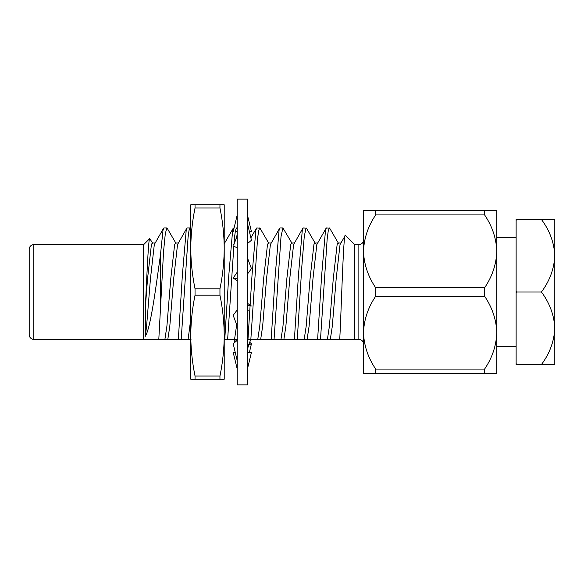 <?xml version="1.0" encoding="UTF-8"?>
<svg xmlns="http://www.w3.org/2000/svg" width="584" height="584" viewBox="0 0 584 584"><rect width="100%" height="100%" fill="white"/><g stroke="black" fill="none" stroke-linecap="round" stroke-linejoin="round"><path stroke-width="0.88" d="M219.949 292L219.949 295.19L195.041 295.19L195.041 288.81L219.949 288.81L219.949 292M219.949 204.802L219.949 207.992L195.041 207.992L195.041 204.802L224.212 204.802L224.212 379.199L195.041 379.199L195.041 376.008L219.949 376.008L219.949 379.199M195.041 288.81C192.282 275.341 190.866 261.873 190.778 248.404C190.866 234.929 192.282 221.46 195.041 207.992M219.949 288.81C222.708 275.341 224.125 261.873 224.212 248.404C224.125 234.929 222.708 221.46 219.949 207.992M195.041 376.008C192.282 362.54 190.866 349.071 190.778 335.596C190.866 322.127 192.282 308.659 195.041 295.19M219.949 376.008C222.708 362.54 224.125 349.071 224.212 335.596C224.125 322.127 222.708 308.659 219.949 295.19M195.041 204.802L190.778 204.802L190.778 379.199L195.041 379.199M247.426 199.137L247.426 384.863L237.213 384.863L237.213 199.137L247.426 199.137M247.426 243.637L251.448 240.265L247.426 223.278M237.213 236.111L233.775 244.616M233.637 246.258L237.213 247.726M247.426 274.108L251.448 268.647L247.426 257.821M237.213 278.583L233.191 278.05L237.213 280.729M237.213 272.188L233.191 278.05M251.448 305.95L247.426 305.417M250.281 305.169L247.426 303.271M237.213 326.179L233.191 315.353L237.213 309.892M250.872 339.362L247.426 347.889M248.185 336.581L247.426 336.274M237.213 360.722L233.191 343.735L237.213 340.363M247.426 352.364L251.448 352.364L247.426 369.008M237.213 369.008L233.191 352.364L235.228 352.364M249.697 342.268L251.448 343.735L249.404 352.364M251.448 343.735L248.645 344.888M234.943 342.268L233.768 339.362M236.651 340.83L234.899 339.362M249.404 231.636L251.448 231.636L247.426 214.992M235.25 231.636L237.213 231.636M237.213 214.992L233.191 231.636M29.2 334.72L29.2 249.28A4.643 4.643 0 0 1 33.843 244.638L33.843 339.362A4.643 4.643 0 0 1 29.2 334.72M363.503 239.995A4.643 4.643 0 0 1 358.861 244.638L354.743 244.638L345.399 235.301L340.041 244.543L336.172 278.838L332.303 326.288L330.318 339.362L328.405 339.362M363.503 344.005A4.643 4.643 0 0 0 358.861 339.362L354.743 339.362L354.743 244.638M516.132 237.717L496.801 237.717M516.132 346.283L496.801 346.283M33.843 339.362L158.804 339.362L143.664 339.362L143.664 244.638L149.738 238.564L152.811 243.44M143.664 244.638L33.843 244.638M345.399 235.301C343.472 230.775 341.501 306.125 339.742 339.362L353.926 339.362M176.025 243.44L167.207 228.264L166.812 227.928L165.272 233.943L163.556 251.507L158.804 339.362L178.332 339.362L182.354 275.414L186.223 230.111L187.157 227.928L190.034 227.928L190.778 228.884M167.812 339.362L169.798 326.288L173.667 278.838L177.536 244.543L186.8 228.227M237.213 339.362L235.549 339.362M237.454 339.362L224.76 339.362L228.789 275.414L232.658 230.111L233.228 228.227L234.089 227.928M224.212 243.791L233.228 228.227M271.188 339.362L274.064 339.362L281.006 236.673L282.897 227.928L280.021 227.928L279.086 230.111L275.217 275.414L271.188 339.362L247.974 339.362L252.003 275.414L255.872 230.111L256.807 227.928L260.062 228.264L268.888 243.44M260.676 339.362L262.654 326.288L266.523 278.838L270.392 244.543L279.663 228.227M274.064 339.362L294.409 339.362L298.431 275.414L302.3 230.111L303.235 227.928L306.498 228.264L315.323 243.44M283.89 339.362L285.875 326.288L289.744 278.838L293.613 244.543L302.877 228.227M294.409 339.362L317.623 339.362L321.645 275.414L325.514 230.111L326.449 227.928L329.712 228.264L338.537 243.44M307.104 339.362L309.089 326.288L312.958 278.838L316.827 244.543L326.091 228.227M317.623 339.362L339.742 339.362M164.9 339.362L166.9 326.171L170.769 278.67L174.638 244.499L175.521 243.002L178.427 243.002M178.332 339.362L191.026 339.362M188.114 339.362L190.778 318.93M234.549 339.362L236.681 324.748M257.763 339.362L259.756 326.171L263.632 278.67L267.501 244.499L268.377 243.002L271.29 243.002M302.826 339.362L302.286 339.362M280.977 339.362L282.977 326.171L286.846 278.67L290.715 244.499L291.599 243.002L294.504 243.002M304.191 339.362L306.191 326.171L310.06 278.67L313.929 244.499L314.812 243.002L317.718 243.002M327.412 339.362L329.405 326.171L333.274 278.67L337.143 244.499L338.026 243.002L340.939 243.002M181.201 339.362L188.055 237.484L188.997 230.614L190.034 227.928M227.636 339.362L234.367 238.535L235.403 230.775L236.462 227.928M250.843 339.362L257.529 239.017L258.624 230.746L259.676 227.928M282.897 227.928L292.102 243.44M297.278 339.362L301.818 266.581L304.286 236.17L306.111 227.928M348.714 339.362L342.363 339.362M320.499 339.362L327.135 239.411L328.23 231.001L329.325 227.928M160.381 303.709L160.381 255.588L163.009 230.111L163.943 227.928L166.812 227.928M484.603 287.773L484.603 296.227L375.702 296.227L375.702 287.773L484.603 287.773C492.224 276.531 496.291 264.391 496.801 251.354C496.305 238.352 492.239 226.212 484.603 214.927L375.702 214.927L375.702 210.7L484.603 210.7L484.603 214.927M484.603 369.073L484.603 373.3L375.702 373.3L375.702 369.073L484.603 369.073C492.224 357.831 496.291 345.692 496.801 332.646C496.305 319.652 492.239 307.512 484.603 296.227M375.702 214.927C368.081 226.169 364.014 238.308 363.503 251.354C364 264.348 368.066 276.488 375.702 287.773M484.603 210.7L496.801 210.7L496.801 373.3L484.603 373.3M375.702 296.227C368.081 307.469 364.014 319.609 363.503 332.646L363.503 210.7L375.702 210.7M375.702 373.3L363.503 373.3L363.503 332.646C364 345.648 368.066 357.788 375.702 369.073M160.381 255.588C156.118 284.999 150.876 327.617 145.299 336.274L145.306 307.841C146.861 276.633 148.373 238.484 149.738 238.564M145.299 336.274L146.577 326.288L150.446 278.838L154.315 244.543L163.586 228.227M172.864 339.362L165.9 339.362M145.306 307.841L147.548 278.67L151.424 244.499L152.3 243.002L155.213 243.002M162.987 339.362L160.527 339.362M541.426 292C549.69 303.096 554.15 315.185 554.8 328.274C554.128 341.421 549.668 353.517 541.426 364.547L554.8 364.547L554.8 255.726C554.15 242.637 549.69 230.549 541.426 219.453L554.8 219.453L554.8 255.726C554.128 268.874 549.668 280.97 541.426 292L516.745 292L516.132 292.949L516.132 291.051L516.745 292M541.426 364.547L516.132 364.547L516.132 363.598L516.745 364.547M516.132 292.949L516.132 363.598M541.426 219.453L516.745 219.453L516.132 220.402L516.132 219.453L516.745 219.453M516.132 220.402L516.132 291.051M358.861 339.362L358.861 244.638M235.702 239.841L237.213 234.593M247.426 311.812L248.222 310.338M248.93 344.159L247.426 349.407M256.442 228.227L250.872 237.812M224.628 243.002L224.212 243.002"/></g></svg>
